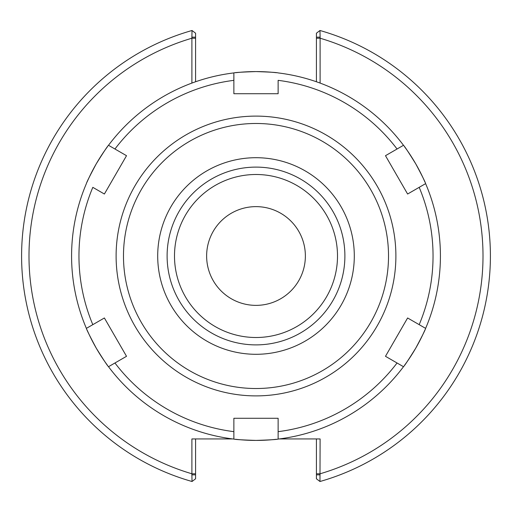 <?xml version="1.0" encoding="UTF-8"?>
<svg xmlns="http://www.w3.org/2000/svg" width="512" height="512" viewBox="0 0 512 512"><rect width="100%" height="100%" fill="white"/><g stroke="black" fill="none" stroke-linecap="round" stroke-linejoin="round"><path stroke-width="0.77" d="M206.63 256A49.37 49.37 0 0 1 256 206.63A49.37 49.37 0 0 1 305.37 256A49.37 49.37 0 0 1 256 305.37A49.37 49.37 0 0 1 206.63 256M337.504 256A81.504 81.504 0 0 1 256 337.504A81.504 81.504 0 0 1 174.496 256A81.504 81.504 0 0 1 256 174.496A81.504 81.504 0 0 1 337.504 256M256 167.11A88.89 88.89 0 0 0 167.11 256A88.89 88.89 0 0 0 256 344.89A88.89 88.89 0 0 0 344.89 256A88.89 88.89 0 0 0 256 167.11M320.102 474.835L316.416 474.835L316.416 478.79L319.974 481.498A234.394 234.394 0 0 0 319.974 30.502L316.416 33.21L316.416 37.165L320.102 37.165L319.974 30.502A234.394 234.394 0 0 1 319.974 481.498L320.102 438.944L279.277 438.944M192.026 30.502A234.394 234.394 0 0 0 192.026 481.498A234.394 234.394 0 0 1 192.026 30.502L191.898 37.165L195.584 37.165L195.584 33.21L192.026 30.502M191.898 37.165L191.898 83.085M195.584 81.76L195.584 37.165M191.898 474.835L192.026 481.498L195.584 478.79L195.584 474.835L191.898 474.835L191.898 473.779L195.584 473.779L195.584 438.944M316.416 37.165L316.416 81.76M320.102 83.085L320.102 37.165M232.723 438.944L191.898 438.944L191.898 473.779A227.021 227.021 0 0 1 191.898 38.221L195.584 38.221M316.416 438.944L316.416 474.835M195.584 474.835L195.584 473.779M108.506 366.707A184.416 184.416 0 0 0 233.869 439.085L233.869 418.285L278.131 418.285L278.131 439.085C276.813 439.533 269.44 439.974 256 440.416C242.56 439.974 235.187 439.533 233.869 439.085A184.416 184.416 0 0 1 108.506 366.707L114.944 362.989L108.506 366.707C107.462 365.792 103.392 359.622 96.288 348.211C89.952 336.352 86.65 329.741 86.381 328.378L104.39 317.978L126.522 356.307L104.39 317.978M278.131 439.085A184.416 184.416 0 0 0 403.494 366.707L397.056 362.989A177.043 177.043 0 0 1 278.131 431.654L278.131 439.085A184.416 184.416 0 0 0 403.494 366.707C404.538 365.792 408.608 359.622 415.712 348.211A184.416 184.416 0 0 1 404.506 365.344A184.416 184.416 0 0 0 415.712 348.211C422.048 336.352 425.35 329.741 425.619 328.378L419.187 324.659L425.619 328.378A184.416 184.416 0 0 0 425.619 183.622C425.35 182.259 422.048 175.648 415.712 163.789A184.416 184.416 0 0 1 424.947 182.067A184.416 184.416 0 0 0 415.712 163.789C408.608 152.378 404.538 146.208 403.494 145.293L397.056 149.011L403.494 145.293A184.416 184.416 0 0 0 278.131 72.915C276.813 72.467 269.44 72.026 256 71.584A184.416 184.416 0 0 1 276.442 72.717A184.416 184.416 0 0 0 256 71.584C242.56 72.026 235.187 72.467 233.869 72.915L233.869 80.346L233.869 72.915A184.416 184.416 0 0 0 108.506 145.293C107.462 146.208 103.392 152.378 96.288 163.789A184.416 184.416 0 0 1 107.494 146.656A184.416 184.416 0 0 0 96.288 163.789C89.952 175.648 86.65 182.259 86.381 183.622A184.416 184.416 0 0 0 86.381 328.378L92.813 324.659A177.043 177.043 0 0 1 92.813 187.341L104.39 194.022L126.522 155.693L104.39 194.022M126.522 356.307L114.944 362.989A177.043 177.043 0 0 0 233.869 431.654L233.869 439.085M233.869 72.915A184.416 184.416 0 0 0 108.506 145.293L126.522 155.693M108.506 145.293L114.944 149.011A177.043 177.043 0 0 1 233.869 80.346L233.869 93.715L278.131 93.715L278.131 80.346A177.043 177.043 0 0 1 397.056 149.011L385.478 155.693L407.61 194.022L385.478 155.693M425.619 328.378A184.416 184.416 0 0 0 425.619 183.622L407.61 194.022M425.619 183.622L419.187 187.341A177.043 177.043 0 0 1 419.187 324.659L407.61 317.978L385.478 356.307L407.61 317.978M403.494 366.707L385.478 356.307M278.131 418.285L233.869 418.285M256 354.298A98.298 98.298 0 0 0 354.298 256A98.298 98.298 0 0 0 256 157.702A98.298 98.298 0 0 0 157.702 256A98.298 98.298 0 0 0 256 354.298M256 440.416A184.416 184.416 0 0 0 276.442 439.283A184.416 184.416 0 0 1 235.558 439.283A184.416 184.416 0 0 0 256 440.416M415.712 348.211A184.416 184.416 0 0 0 424.947 329.933A184.416 184.416 0 0 1 415.712 348.211M256 71.584A184.416 184.416 0 0 0 235.558 72.717A184.416 184.416 0 0 1 256 71.584M96.288 163.789A184.416 184.416 0 0 0 87.053 182.067A184.416 184.416 0 0 1 96.288 163.789M87.053 329.933A184.416 184.416 0 0 0 107.494 365.344A184.416 184.416 0 0 1 87.053 329.933M415.712 163.789A184.416 184.416 0 0 0 404.506 146.656A184.416 184.416 0 0 1 415.712 163.789M316.416 473.779L320.102 473.779A227.021 227.021 0 0 0 320.102 38.221L316.416 38.221M319.974 481.498A234.394 234.394 0 0 0 319.974 30.502M86.381 183.622A184.416 184.416 0 0 0 86.381 328.378M403.494 145.293A184.416 184.416 0 0 0 278.131 72.915M256 395.891A139.891 139.891 0 0 0 395.891 256A139.891 139.891 0 0 0 256 116.109A139.891 139.891 0 0 0 116.109 256A139.891 139.891 0 0 0 256 395.891M256 388.518A132.518 132.518 0 0 0 388.518 256A132.518 132.518 0 0 0 256 123.482A132.518 132.518 0 0 0 123.482 256A132.518 132.518 0 0 0 256 388.518"/></g></svg>
